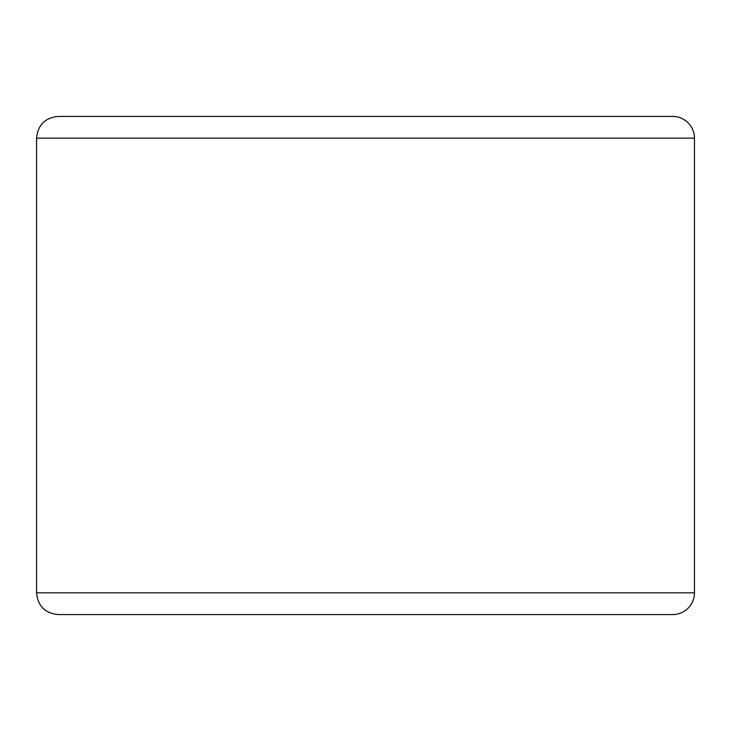 <?xml version="1.0" encoding="UTF-8"?>
<svg xmlns="http://www.w3.org/2000/svg" width="731" height="731" viewBox="0 0 731 731"><rect width="100%" height="100%" fill="white"/><g stroke="black" fill="none" stroke-linecap="round" stroke-linejoin="round"><path stroke-width="1.1" d="M636.125 614.57L672.712 614.57A21.738 21.738 0 0 0 694.45 592.832L694.45 138.168A21.738 21.738 0 0 0 672.712 116.43L58.288 116.43C45.084 117.718 37.838 124.964 36.55 138.168L36.55 592.832C37.838 606.036 45.084 613.282 58.288 614.57L94.875 614.57M672.712 614.57L58.288 614.57M36.55 592.832L694.45 592.832L694.45 138.168L36.55 138.168M672.712 116.43L636.125 116.43"/></g></svg>
